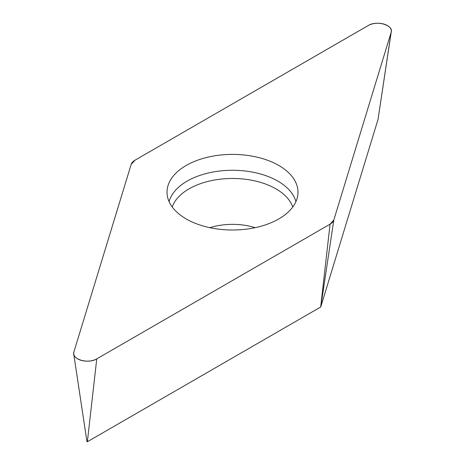 <?xml version="1.0" encoding="UTF-8"?>
<svg xmlns="http://www.w3.org/2000/svg" width="465" height="465" viewBox="0 0 465 465"><rect width="100%" height="100%" fill="white"/><g stroke="black" fill="none" stroke-linecap="round" stroke-linejoin="round"><path stroke-width="0.7" d="M391.268 31.73A13.52 7.806 0 0 0 383.515 23.977A13.52 7.806 0 0 0 368.245 25.534L134.931 160.233A13.52 7.806 0 0 0 131.182 164.395L73.883 351.999A13.52 7.806 0 0 0 73.732 354.028A13.52 7.806 0 0 0 82.572 360.683A13.52 7.806 0 0 0 96.755 358.87L330.069 224.171A13.52 7.806 0 0 0 333.818 220.009L391.117 32.405A13.52 7.806 0 0 0 391.268 31.73L378.039 119.377L320.745 306.976L87.368 441.75L86.961 441.628M262.737 158.664A65.484 37.805 0 0 0 197.154 160.373A65.484 37.805 0 0 0 167.098 194.074A65.484 37.805 0 0 0 232.5 230.006A65.484 37.805 0 0 0 297.902 194.074A65.484 37.805 0 0 0 262.737 158.664M134.943 160.227L131.177 164.401L73.894 351.964C70.988 359.183 88.222 364.362 96.796 358.846L330.057 224.177L333.824 219.997L391.106 32.44C394.012 25.22 376.778 20.041 368.204 25.552L134.943 160.227M96.755 358.87L87.368 441.75M320.676 307.051L330.069 224.171M378.039 119.377L391.117 32.405M333.818 220.009L320.745 306.976M169.08 201.624A64.187 37.061 180 0 1 262.138 174.468A64.187 37.061 180 0 1 295.92 201.624M292.77 206.983A61.473 35.491 0 0 0 260.882 182.478A61.473 35.491 0 0 0 172.23 206.983M209.82 227.67A47.686 27.534 180 0 1 254.518 227.466A47.686 27.534 180 0 1 255.18 227.67M86.961 441.663L73.732 354.028"/></g></svg>
